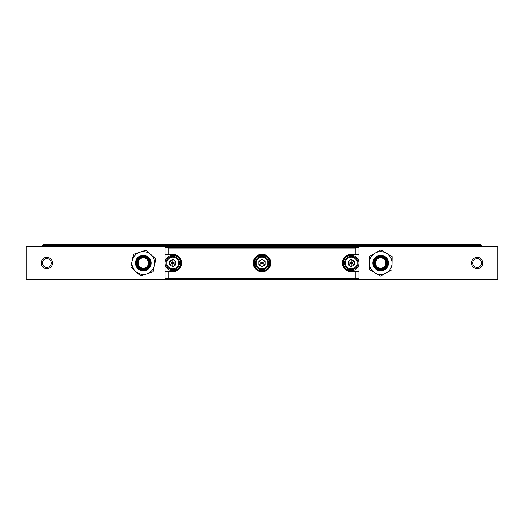 <?xml version="1.0" encoding="UTF-8"?>
<svg xmlns="http://www.w3.org/2000/svg" width="524" height="524" viewBox="0 0 524 524"><rect width="100%" height="100%" fill="white"/><g stroke="black" fill="none" stroke-linecap="round" stroke-linejoin="round"><path stroke-width="0.79" d="M359.006 263.035A7.742 7.742 0 0 0 351.263 255.293A7.742 7.742 0 0 0 343.521 263.035A7.742 7.742 0 0 0 351.263 270.77A7.742 7.742 0 0 0 359.006 263.035M345.381 263.035A5.882 5.882 0 0 0 351.263 268.917A5.882 5.882 0 0 0 357.145 263.035A5.882 5.882 0 0 0 351.263 257.153A5.882 5.882 0 0 0 345.381 263.035M357.971 263.035A6.707 6.707 0 0 1 351.263 269.742A6.707 6.707 0 0 1 344.556 263.035A6.707 6.707 0 0 1 351.263 256.321A6.707 6.707 0 0 1 357.971 263.035M351.263 266.605L354.362 264.817L354.362 261.247L351.263 259.459L348.165 261.247L348.165 264.817L351.263 266.605L351.263 259.459M354.362 261.247L351.263 263.035L348.165 261.247M354.362 264.817L351.263 263.035L348.165 264.817M180.479 263.035A7.742 7.742 0 0 0 172.737 255.293A7.742 7.742 0 0 0 164.995 263.035A7.742 7.742 0 0 0 172.737 270.77A7.742 7.742 0 0 0 180.479 263.035M269.742 263.035A7.742 7.742 0 0 0 262 255.293A7.742 7.742 0 0 0 254.258 263.035A7.742 7.742 0 0 0 262 270.77A7.742 7.742 0 0 0 269.742 263.035M91.386 246.522L91.386 245.841L69.541 245.841L69.541 244.459L44.776 244.459A3.098 3.098 0 0 1 47.356 245.841A3.098 3.098 0 0 0 42.195 245.841A3.098 3.098 0 0 1 44.776 244.459A3.098 3.098 0 0 0 42.195 245.841L42.195 246.522L42.195 245.841L61.288 245.841L61.288 244.459M69.541 246.522L69.541 245.841L61.288 245.841L61.288 246.522M481.805 246.522L481.805 245.841L462.712 245.841L462.712 244.459L432.614 244.459L432.614 245.841L441.83 245.841A3.098 2.05 -90 0 1 443.54 244.459M462.712 246.522L462.712 245.841L441.83 245.841L441.83 246.522M481.805 245.841A3.098 3.098 0 0 0 479.224 244.459A3.098 3.098 0 0 1 481.805 245.841A3.098 3.098 0 0 0 476.644 245.841A3.098 3.098 0 0 1 479.224 244.459A3.098 3.098 0 0 0 476.644 245.841M82.17 246.522L82.17 245.841A3.098 2.05 -90 0 0 80.46 244.459L91.386 244.459L91.386 245.841L432.614 245.841L432.614 246.522M140.668 258.607A5.161 5.161 0 0 0 138.906 265.688A5.161 5.161 0 0 0 145.986 267.456A5.161 5.161 0 0 0 147.748 260.376A5.161 5.161 0 0 0 140.668 258.607A5.161 5.161 0 0 1 147.748 260.376A5.161 5.161 0 0 1 145.986 267.456M147.048 269.225A7.225 7.225 0 0 1 137.137 266.755A7.225 7.225 0 0 1 139.607 256.839A7.225 7.225 0 0 1 149.517 259.308A7.225 7.225 0 0 1 147.048 269.225M147.316 269.663A7.742 7.742 0 0 1 136.692 267.017A7.742 7.742 0 0 1 139.338 256.4A7.742 7.742 0 0 1 149.962 259.046A7.742 7.742 0 0 1 147.316 269.663M137.517 257.841A7.788 7.788 0 0 0 138.133 268.845A7.788 7.788 0 0 0 149.137 268.223A7.788 7.788 0 0 0 148.515 257.219A7.788 7.788 0 0 0 137.517 257.841M134.858 255.47A11.351 11.351 0 0 0 132.212 260.716L130.876 267.129L140.648 275.866L153.1 271.766L154.436 265.347A11.351 11.351 0 0 0 134.858 255.47M133.548 254.297L132.212 260.716A11.351 11.351 0 0 0 146.877 273.816A11.351 11.351 0 0 0 154.436 265.347L155.779 258.935L146 250.203L133.548 254.297M178.619 263.035A5.882 5.882 0 0 0 172.737 257.153A5.882 5.882 0 0 0 166.855 263.035A5.882 5.882 0 0 0 172.737 268.917A5.882 5.882 0 0 0 178.619 263.035M166.029 263.035A6.707 6.707 0 0 1 172.737 256.321A6.707 6.707 0 0 1 179.444 263.035A6.707 6.707 0 0 1 172.737 269.742A6.707 6.707 0 0 1 166.029 263.035M172.737 259.459L169.638 261.247L169.638 264.817L172.737 266.605L175.835 264.817L175.835 261.247L172.737 259.459L172.737 266.605M169.638 264.817L172.737 263.035L175.835 264.817M169.638 261.247L172.737 263.035L175.835 261.247M172.737 254.258A8.77 8.77 0 0 1 181.507 263.035A8.77 8.77 0 0 1 172.737 271.805L168.093 271.805L168.093 277.995L355.907 277.995L355.907 271.805L351.263 271.805A8.77 8.77 0 0 1 342.493 263.035A8.77 8.77 0 0 1 351.263 254.258L355.907 254.258L355.907 248.068L168.093 248.068L168.093 254.258L172.737 254.258L172.737 254.775L164.995 254.775L164.995 271.288L172.737 271.288A8.253 8.253 0 0 0 180.99 263.035A8.253 8.253 0 0 0 172.737 254.775M270.77 263.035A8.77 8.77 0 0 1 262 271.805A8.77 8.77 0 0 1 253.23 263.035A8.77 8.77 0 0 1 262 254.258A8.77 8.77 0 0 1 270.77 263.035M253.747 263.035A8.253 8.253 0 0 0 262 271.288A8.253 8.253 0 0 0 270.253 263.035A8.253 8.253 0 0 0 262 254.775A8.253 8.253 0 0 0 253.747 263.035M164.995 254.775L164.995 247.551L359.006 247.551L359.006 254.775L351.263 254.775A8.253 8.253 0 0 0 343.01 263.035A8.253 8.253 0 0 0 351.263 271.288L359.006 271.288L359.006 278.513L164.995 278.513L164.995 271.288M359.006 271.288L359.006 254.775M356.425 247.551L355.907 248.068M355.907 254.258L356.425 254.775M355.907 277.995L356.425 278.513M356.425 271.288L355.907 271.805M167.575 278.513L168.093 277.995M168.093 271.805L167.575 271.288M168.093 248.068L167.575 247.551M167.575 254.775L168.093 254.258M42.451 263.035A4.389 4.389 0 0 0 46.839 267.417A4.389 4.389 0 0 0 51.228 263.035A4.389 4.389 0 0 0 46.839 258.646A4.389 4.389 0 0 0 42.451 263.035M41.16 263.035A5.679 5.679 0 0 0 46.839 268.707A5.679 5.679 0 0 0 52.518 263.035A5.679 5.679 0 0 0 46.839 257.356A5.679 5.679 0 0 0 41.16 263.035M472.772 263.035A4.389 4.389 0 0 0 477.161 267.417A4.389 4.389 0 0 0 481.549 263.035A4.389 4.389 0 0 0 477.161 258.646A4.389 4.389 0 0 0 472.772 263.035M471.482 263.035A5.679 5.679 0 0 0 477.161 268.707A5.679 5.679 0 0 0 482.84 263.035A5.679 5.679 0 0 0 477.161 257.356A5.679 5.679 0 0 0 471.482 263.035M26.2 246.522L497.8 246.522L497.8 279.541L26.2 279.541L26.2 246.522M384.118 266.873A5.161 5.161 0 0 0 384.511 259.583A5.161 5.161 0 0 0 377.228 259.19A5.161 5.161 0 0 0 376.835 266.48A5.161 5.161 0 0 0 384.118 266.873A5.161 5.161 0 0 1 376.835 266.48A5.161 5.161 0 0 1 377.228 259.19M375.846 257.657A7.225 7.225 0 0 1 386.05 258.208A7.225 7.225 0 0 1 385.5 268.406A7.225 7.225 0 0 1 375.302 267.856A7.225 7.225 0 0 1 375.846 257.657M375.505 257.271A7.742 7.742 0 0 1 386.43 257.86A7.742 7.742 0 0 1 385.847 268.792A7.742 7.742 0 0 1 374.915 268.203A7.742 7.742 0 0 1 375.505 257.271M387.36 267.03A7.788 7.788 0 0 0 384.675 256.347A7.788 7.788 0 0 0 373.985 259.033A7.788 7.788 0 0 0 376.677 269.716A7.788 7.788 0 0 0 387.36 267.03M390.419 268.858A11.351 11.351 0 0 0 392.024 263.205L392.122 256.655L380.876 249.928L369.427 256.308L369.322 262.858A11.351 11.351 0 0 0 390.419 268.858M391.926 269.755L392.024 263.205A11.351 11.351 0 0 0 375.151 253.118A11.351 11.351 0 0 0 369.322 262.858L369.224 269.415L380.476 276.135L391.926 269.755M267.882 263.035A5.882 5.882 0 0 0 262 257.153A5.882 5.882 0 0 0 256.118 263.035A5.882 5.882 0 0 0 262 268.917A5.882 5.882 0 0 0 267.882 263.035M255.293 263.035A6.707 6.707 0 0 1 262 256.321A6.707 6.707 0 0 1 268.707 263.035A6.707 6.707 0 0 1 262 269.742A6.707 6.707 0 0 1 255.293 263.035M262 259.459L258.902 261.247L258.902 264.817L262 266.605L265.098 264.817L265.098 261.247L262 259.459L262 266.605M258.902 264.817L262 263.035L265.098 264.817M258.902 261.247L262 263.035L265.098 261.247M454.459 246.522L454.459 244.459M146.248 267.895A5.679 5.679 0 0 1 138.46 265.956A5.679 5.679 0 0 1 140.399 258.168A5.679 5.679 0 0 1 148.187 260.107A5.679 5.679 0 0 1 146.248 267.895M146.812 268.832A6.766 6.766 0 0 1 137.53 266.519A6.766 6.766 0 0 1 139.843 257.238A6.766 6.766 0 0 1 149.124 259.544A6.766 6.766 0 0 1 146.812 268.832M140.105 257.677A6.255 6.255 0 0 0 137.969 266.251A6.255 6.255 0 0 0 146.55 268.393A6.255 6.255 0 0 0 148.685 259.812A6.255 6.255 0 0 0 140.105 257.677M351.263 271.805L351.263 271.288M351.263 254.258L351.263 254.775M172.737 271.805L172.737 271.288M376.88 258.81A5.679 5.679 0 0 1 384.898 259.242A5.679 5.679 0 0 1 384.465 267.253A5.679 5.679 0 0 1 376.448 266.821A5.679 5.679 0 0 1 376.88 258.81M376.153 257.998A6.766 6.766 0 0 1 385.71 258.515A6.766 6.766 0 0 1 385.192 268.065A6.766 6.766 0 0 1 375.643 267.548A6.766 6.766 0 0 1 376.153 257.998M384.852 267.685A6.255 6.255 0 0 0 385.323 258.856A6.255 6.255 0 0 0 376.494 258.378A6.255 6.255 0 0 0 376.022 267.207A6.255 6.255 0 0 0 384.852 267.685M462.712 244.459L479.224 244.459M80.46 244.459L69.541 244.459M91.386 244.459L432.614 244.459"/></g></svg>
